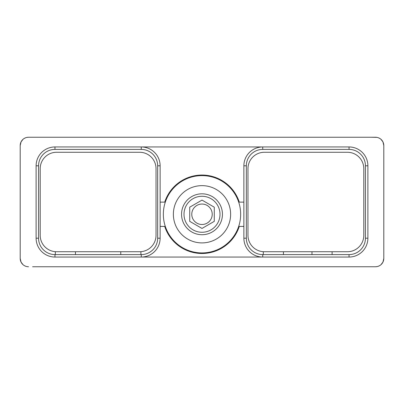 <?xml version="1.0" encoding="UTF-8"?>
<svg xmlns="http://www.w3.org/2000/svg" width="404" height="404" viewBox="0 0 404 404"><rect width="100%" height="100%" fill="white"/><g stroke="black" fill="none" stroke-linecap="round" stroke-linejoin="round"><path stroke-width="0.61" d="M371.407 266.746L375.498 266.746L371.407 266.746M32.593 266.746L375.498 266.746A8.302 8.302 0 0 0 383.8 258.444L383.8 145.556A8.302 8.302 0 0 0 375.498 137.254L28.502 137.254A8.302 8.302 0 0 0 20.2 145.556L21.048 141.905L22.998 139.345M22.998 264.655L21.048 262.095L20.2 258.444L20.2 145.556L20.2 258.444A8.302 8.302 0 0 0 28.502 266.746L27.093 266.625M54.964 146.95L349.036 146.95A18.857 18.857 0 0 1 367.887 165.802L367.887 238.198A18.857 18.857 0 0 1 349.036 257.05L54.964 257.05A18.857 18.857 0 0 1 36.113 238.198L36.113 165.802A18.857 18.857 0 0 1 54.964 146.95L54.964 149.404L141.264 149.404A16.402 16.402 0 0 1 157.666 165.802L160.12 165.802L160.12 226.417L164.706 226.417A39.223 39.223 0 0 0 239.294 226.417L243.88 226.417L243.88 238.198A18.857 18.857 0 0 0 262.736 257.05L262.736 254.596A16.402 16.402 0 0 1 246.334 238.198L246.334 165.802A16.402 16.402 0 0 1 262.736 149.404L262.736 146.95A18.857 18.857 0 0 0 243.88 165.802L243.88 226.417M371.407 137.254L376.907 137.375M32.593 137.254L28.502 137.254L32.593 137.254M264.373 251.732L347.4 251.732A16.402 16.402 0 0 0 363.802 235.335L363.802 168.665A16.402 16.402 0 0 0 347.4 152.268L264.373 152.268A16.402 16.402 0 0 0 247.97 168.665L247.97 235.335A16.402 16.402 0 0 0 264.373 251.732M283.431 254.596L283.431 251.732M311.979 254.596L311.979 251.732M332.103 254.596L332.103 251.732M263.307 254.596L263.307 251.702M262.736 149.404L349.036 149.404A16.402 16.402 0 0 1 365.438 165.802L365.438 238.198A16.402 16.402 0 0 1 349.036 254.596L262.736 254.596M243.88 202.121L239.294 202.121A39.223 39.223 0 0 0 164.706 202.121L160.12 202.121M141.264 149.404L141.264 146.95A18.857 18.857 0 0 1 160.12 165.802M157.666 165.802L157.666 238.198A16.402 16.402 0 0 1 141.264 254.596L141.264 257.05A18.857 18.857 0 0 0 160.12 238.198L160.12 226.417M54.964 149.404A16.402 16.402 0 0 0 38.562 165.802L38.562 238.198A16.402 16.402 0 0 0 54.964 254.596L141.264 254.596M75.457 254.596L75.457 251.732L56.6 251.732A16.402 16.402 0 0 1 40.198 235.335L40.198 168.665A16.402 16.402 0 0 1 56.6 152.268L139.627 152.268A16.402 16.402 0 0 1 156.03 168.665L156.03 235.335A16.402 16.402 0 0 1 139.627 251.732L75.457 251.732M120.771 254.596L120.771 251.732M55.333 254.596L55.333 251.687M140.895 254.596L140.895 251.687M202 252.919A38.653 38.653 0 0 1 163.347 214.272A38.653 38.653 0 0 1 202 175.619A38.653 38.653 0 0 1 240.653 214.272A38.653 38.653 0 0 1 202 252.919M202 193.819A20.447 20.447 0 0 0 181.553 214.272A20.447 20.447 0 0 0 202 234.719A20.447 20.447 0 0 0 222.447 214.272A20.447 20.447 0 0 0 202 193.819M202 232.265A17.998 17.998 0 0 0 219.998 214.272A17.998 17.998 0 0 0 202 196.273A17.998 17.998 0 0 0 184.002 214.272A17.998 17.998 0 0 0 202 232.265M202 228.437L214.272 221.352L214.272 207.186L202 200.101L189.728 207.186L189.728 221.352L202 228.437M202 224.493A10.226 10.226 0 0 0 212.226 214.272A10.226 10.226 0 0 0 202 204.045A10.226 10.226 0 0 0 191.774 214.272A10.226 10.226 0 0 0 202 224.493M246.334 238.198L243.88 238.198M349.036 254.596L349.036 257.05M365.438 238.198L367.887 238.198M365.438 165.802L367.887 165.802M349.036 149.404L349.036 146.95M246.334 165.802L243.88 165.802M157.666 238.198L160.12 238.198M54.964 254.596L54.964 257.05M38.562 165.802L36.113 165.802M38.562 238.198L36.113 238.198M202 242.9A28.628 28.628 0 0 0 230.628 214.272A28.628 28.628 0 0 0 202 185.638A28.628 28.628 0 0 0 173.372 214.272A28.628 28.628 0 0 0 202 242.9M24.341 138.375L25.497 137.82M27.093 137.375L28.502 137.254M24.341 265.625L25.497 266.18M381.002 139.345L382.952 141.905L383.8 145.556L383.8 258.444L382.952 262.095L381.002 264.655M379.659 265.625L378.503 266.18M376.907 266.625L375.498 266.746M379.659 138.375L378.503 137.82M225.488 137.254L228.992 137.254M232.345 137.254L237.648 137.254M239.289 137.254L240.143 137.254M177.932 137.254L174.432 137.254M171.139 137.254L168.352 137.254M168.256 137.254L166.034 137.254M164.514 137.254L163.792 137.254M178.512 137.254L175.008 137.254M171.655 137.254L169.968 137.254M168.412 137.254L166.352 137.254M164.711 137.254L163.857 137.254M227.361 137.254L229.568 137.254M232.861 137.254L235.648 137.254M235.744 137.254L237.966 137.254M239.486 137.254L240.208 137.254"/></g></svg>
